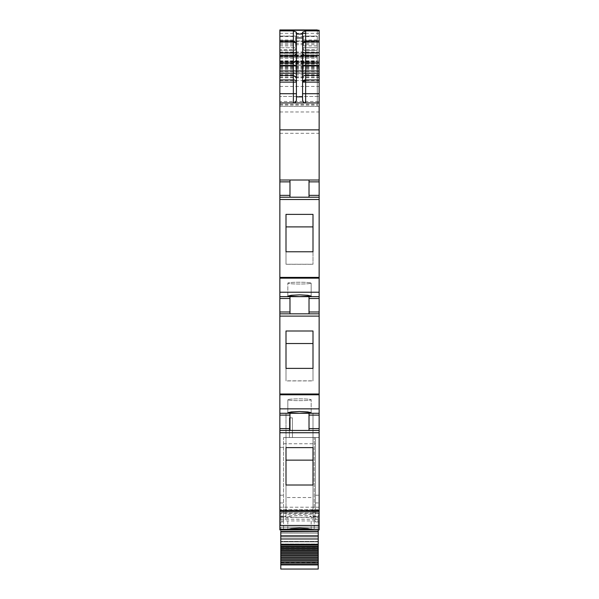 <?xml version="1.0" encoding="UTF-8"?>
<svg xmlns="http://www.w3.org/2000/svg" width="599" height="599" viewBox="0 0 599 599"><rect width="100%" height="100%" fill="white"/><g stroke="black" fill="none" stroke-linecap="round" stroke-linejoin="round"><path stroke-width="0.45" stroke-dasharray="3 2.25" d="M279.86 521.954L283.544 521.954L283.544 510.558L279.86 510.558L279.86 529.276L311.166 529.276L279.86 529.276L311.166 529.276L279.86 529.276L279.86 529.89L279.86 529.276L279.86 529.89L311.166 529.89L311.166 529.276L311.166 529.89L311.166 529.276L311.166 529.89L319.14 529.89L319.14 521.954L315.456 521.954L315.456 510.558L319.14 510.558L319.14 521.954M283.544 510.558L283.544 521.954M279.86 413.273L319.14 413.273L319.14 313.831L289.983 313.831L289.983 311.989L279.86 311.989L279.86 313.831L319.14 313.831L279.86 313.831L279.86 413.273L319.14 413.273L279.86 413.273L279.86 516.083L279.86 447.333L283.544 447.333L279.86 447.333L279.86 510.558M279.86 101.471L279.86 56.403L279.86 101.471L319.14 101.471L319.14 73.22L279.86 73.22L279.86 30.257M319.14 313.831L319.14 278.161L279.86 278.161L279.86 29.95L279.86 72.831L319.14 72.831L319.14 96.454L279.86 96.454L319.14 96.454L319.14 72.831M279.86 73.16L319.14 73.16L279.86 73.22L279.86 71.483L279.86 96.454L279.86 72.831M279.86 278.161L279.86 311.989M279.86 49.732L279.86 36.09L279.86 49.732L295.509 49.732L295.509 50.391L280.474 50.391L295.509 50.391L295.509 36.09L280.474 36.09L295.509 36.09L295.509 49.732M315.456 510.558L315.456 437.517L283.544 437.517L315.456 437.517L315.456 521.954M279.86 495.208L283.544 495.208M279.86 502.935L283.544 502.935M280.781 547.089L318.219 547.089L318.219 545.24L280.781 545.24L280.781 549.343L280.781 519.221L286 519.221L286 511.494L279.86 511.516L286 511.494L286 413.273L286 516.083L286 514.279L313 514.279L313 516.083L313 511.494L319.14 511.494L313 511.516L313 413.273L313 514.279M299.5 413.25L287.834 412.726L291.256 411.917L299.5 411.468L307.744 411.917L311.166 412.726L311.166 399.758A11.666 0.891 0 0 0 299.5 398.859A11.666 0.891 0 0 0 287.834 399.758A11.666 0.891 0 0 0 299.5 400.649A11.666 0.891 0 0 0 311.166 399.758A11.666 0.891 0 0 1 299.5 400.649A11.666 0.891 0 0 1 287.834 399.758A11.666 0.891 0 0 1 299.5 398.859A11.666 0.891 0 0 1 311.166 399.758L311.166 412.726L299.5 413.25M286 368.325L313 368.325L313 330.933L313 380.844L286 380.844L286 330.933L313 330.933M319.14 296.647L279.86 296.647L319.14 296.647L285.693 296.647L289.983 296.647L289.983 311.989M299.5 296.632L311.166 296.108L307.744 295.292L299.5 294.843L291.256 295.292L287.834 296.108L287.834 283.132A11.666 0.891 0 0 0 299.5 284.023A11.666 0.891 0 0 0 311.166 283.132A11.666 0.891 0 0 0 299.5 282.241A11.666 0.891 0 0 0 287.834 283.132A11.666 0.891 0 0 1 299.5 282.241A11.666 0.891 0 0 1 311.166 283.132A11.666 0.891 0 0 1 299.5 284.023A11.666 0.891 0 0 1 287.834 283.132L287.834 296.108L299.5 296.632M319.14 278.161L319.14 197.213L279.86 197.213L319.14 197.213L319.14 180.022L309.017 180.022L309.017 197.213L289.983 197.213L289.983 195.371L279.86 195.371M313 214.307L313 251.707L286 251.707L286 214.307L313 214.307L313 264.226L286 264.226L286 226.834L313 226.834M319.14 195.371L309.017 195.371L309.017 197.213L319.14 197.213M309.017 195.371L309.017 180.022L279.86 180.022L309.017 180.022L289.983 180.022L289.983 195.371M319.14 180.022L319.14 106.367L317.298 106.367L317.298 56.403L317.298 62.543L319.14 62.543M279.86 55.28L317.298 55.28L317.298 106.367L319.14 106.367L319.14 101.471M317.298 55.28L317.298 41.002L279.86 41.002L317.298 41.002L317.298 58.807L317.298 30.257L317.298 64.078L317.298 62.543L279.86 62.543L317.298 62.543M279.86 62.483L317.298 62.483L317.298 58.807M279.86 29.95L317.298 29.95M279.86 56.403L317.298 56.403L279.86 56.403M279.86 106.367L317.298 106.367L317.298 53.888L317.298 106.367L317.298 53.888L317.298 106.367L279.86 106.367L317.298 106.367M279.86 61.315L319.14 61.315L279.86 61.315M279.86 73.011L319.14 73.22L319.14 30.257M318.526 65.179L317.298 65.179L318.526 65.179M280.474 65.179L317.298 65.179L280.474 65.179M279.86 102.931L319.14 102.931M285.693 296.647L279.86 296.647L285.693 296.647M279.86 53.888L317.298 53.888L279.86 53.888M279.86 50.391L280.474 50.391L279.86 50.391M279.86 36.09L280.474 36.09L279.86 36.09M280.474 47.748L295.509 47.748L280.474 47.748M319.14 510.558L319.14 437.517L315.456 437.517L319.14 437.517L319.14 502.935L315.456 502.935L315.456 437.517L315.456 495.208L319.14 495.208M315.456 495.208L315.456 502.935M292.439 437.517L292.439 417.87L292.439 437.517L289.369 437.517L289.369 417.87L289.369 437.517L289.369 417.87L289.369 437.517L289.369 417.87L289.369 437.517L289.369 417.87L289.369 437.517L289.369 417.87L289.369 437.517L289.369 417.87L289.369 437.517L289.369 417.87L289.369 437.517L289.369 417.87L289.369 437.517L289.369 417.87L292.439 417.87L289.369 417.87L292.439 417.87L292.439 437.517L289.369 437.517L289.369 417.87L292.439 417.87L289.369 417.87L292.439 417.87L292.439 437.517L289.369 437.517L289.369 417.87L292.439 417.87L292.439 437.517L289.369 437.517L289.369 417.87L292.439 417.87L289.369 417.87L292.439 417.87L292.439 437.517L292.439 417.87L289.369 417.87L292.439 417.87L292.439 437.517L289.369 437.517L292.439 437.517L292.439 417.87L289.369 417.87L292.439 417.87L292.439 437.517L289.369 437.517L292.439 437.517L292.439 417.87L289.369 417.87L292.439 417.87L292.439 437.517L289.369 437.517L292.439 437.517L292.439 417.87L289.369 417.87L292.439 417.87L292.439 437.517L289.369 437.517L292.439 437.517L292.439 417.87L289.369 417.87L292.439 417.87L292.439 437.517L289.369 437.517L292.439 437.517L292.439 417.87L292.439 437.517L289.369 437.517L292.439 437.517L289.369 437.517L292.439 437.517L292.439 417.87L292.439 437.517L289.369 437.517L292.439 437.517M280.781 519.221L280.781 516.533L286 516.533L286 519.221L313 519.221L313 413.273L286 413.273L286 514.279M319.14 413.273L319.14 516.083L319.14 509.637L279.86 509.637L319.14 509.637L319.14 502.935M313 368.325L313 380.844M286 330.933L286 343.452L313 343.452M286 343.452L286 380.844M309.017 313.831L309.017 296.647M286 214.307L286 226.834M286 251.707L286 264.226M313 251.707L313 264.226M303.491 49.732L303.491 47.748L317.298 47.748L303.491 47.748L303.491 36.09L303.491 50.391L317.298 50.391L317.298 36.09L317.298 50.391L303.491 50.391L303.491 49.732L317.298 49.732M302.57 34.061L302.57 99.861M295.854 101.658A3.07 3.07 180 0 0 296.43 99.861L296.43 32.211M309.017 197.213L309.017 181.864L319.14 181.864M313 214.382L313 226.901M313 251.767L313 264.286L313 251.767M286 264.286L286 251.767L286 264.286L313 264.286M286 214.382L286 226.901M286 331L286 343.526M313 331L313 343.526M313 368.385L313 380.912L313 368.385M286 380.912L286 368.385L286 380.912L313 380.912M289.983 413.273L289.983 430.456M309.017 430.456L309.017 413.273M286 447.625L286 460.144M313 447.625L313 460.144M313 485.01L313 497.529L313 485.01M286 497.529L286 485.01L286 497.529L313 497.529M299.5 515.484A11.666 0.891 0 0 1 311.166 516.375A11.666 0.891 0 0 1 299.5 517.266A11.666 0.891 0 0 1 287.834 516.375A11.666 0.891 0 0 1 299.5 515.484M303.491 36.09L317.298 36.09L303.491 36.09M319.14 507.196L279.86 507.196M318.219 529.89L318.219 512.707L280.781 512.707L280.781 519.153L280.781 517.379L286 517.379L286 413.273L313 413.273L313 516.615M280.781 531.433L280.781 541.863L318.219 541.863L280.781 541.863L280.781 528.969L280.781 533.117L318.219 533.117L318.219 535.723L280.781 535.723L280.781 536.951L318.219 536.951L318.219 541.863L280.781 541.863L318.219 541.863L318.219 544.012L318.219 528.969L280.781 528.969L280.781 512.707L318.219 512.707L318.219 516.615M313 516.533L313 519.221L318.219 519.221L318.219 516.533L313 516.623L318.219 516.533M280.781 520.943L318.219 520.943L318.219 519.221M318.219 520.943L318.219 547.089M280.781 569.05L280.781 545.24L318.219 545.24L280.781 545.24L318.219 545.24L318.219 544.012L318.219 545.24L280.781 545.24L280.781 544.012L280.781 545.24L318.219 545.24L318.219 569.05M318.219 531.583L280.781 531.583L318.219 531.583L318.219 527.127L318.219 533.117L280.781 533.117L280.781 535.723L280.781 527.127L280.781 528.969L318.219 528.969L318.219 536.951L280.781 536.951L280.781 544.012L280.781 536.951L318.219 536.951L318.219 541.436L318.219 538.98M280.781 527.127L318.219 527.127L318.219 528.969L318.219 527.127L280.781 527.127M318.219 541.863L318.219 541.436L318.219 541.863L280.781 541.863M318.219 535.813L318.219 531.762M280.781 528.969L318.219 528.969L280.781 528.969M280.781 535.723L318.219 535.723L318.219 536.951L280.781 536.951L280.781 535.723M286 516.623L286 517.379L318.219 517.379M280.781 516.623L280.781 517.379M283.544 529.583L314.228 529.583L314.228 437.517L283.544 437.517L283.544 529.583L314.228 529.583L314.228 437.517L283.544 437.517L283.544 529.583M302.877 529.583L294.895 529.583L302.877 529.583L294.895 529.583L302.877 529.583L302.877 528.969L294.895 528.969L294.895 529.583L294.895 528.969L302.877 528.969L294.895 528.969L302.877 528.969L302.877 529.583M279.86 512.931L286 512.931M279.86 408.847L319.14 408.847M279.86 394.778L319.14 394.778M279.86 394.007L319.14 394.007M279.86 316.115L319.14 316.115M289.983 298.489L279.86 298.489M319.14 292.222L279.86 292.222M279.86 277.389L319.14 277.389M279.86 199.497L319.14 199.497M289.983 181.864L279.86 181.864M279.86 133.315L319.14 133.315M279.86 111.968L319.14 111.968M279.86 105.125L317.298 105.125M279.86 102.968L317.298 102.968M279.86 58.298L317.298 58.298M279.86 52.061L317.298 52.061M279.86 43.27L317.298 43.27M279.86 44.678L317.298 44.678M279.86 52.031L317.298 52.031M279.86 55.108L317.298 55.108M279.86 56.591L317.298 56.591M279.86 41.413L317.298 41.413M279.86 36.524L317.298 36.524M279.86 55.542L317.298 55.542M279.86 56.299L317.298 56.299M279.86 61.862L317.298 61.862M279.86 63.037L317.298 63.037M279.86 64.011L317.298 64.011M279.86 61.427L317.298 61.427M279.86 60.813L317.298 60.813M279.86 63.397L317.298 63.397M279.86 104.308L317.298 104.308M279.86 86.436L319.14 86.436M279.86 66.354L319.14 66.354M279.86 62.453L319.14 62.453M279.86 65.066L319.14 65.066L279.86 65.066M279.86 66.197L319.14 66.197M279.86 66.489L319.14 66.489M279.86 68.016L319.14 68.016M279.86 69.671L319.14 69.671M279.86 70.742L319.14 70.742L279.86 70.749M279.86 71.483L319.14 71.461M279.86 73.123L319.14 73.123M279.86 71.161L319.14 71.161L279.86 71.161M279.86 72.943L319.14 72.943M279.86 76.14L319.14 76.14M279.86 77.645L319.14 77.645M279.86 77.773L319.14 77.773M279.86 80.588L319.14 80.58M317.298 80.588L317.298 96.454M279.86 74.493L319.14 74.493M279.86 72.958L319.14 72.958M279.86 69.649L319.14 69.649M279.86 68.368L319.14 68.368M279.86 67.268L319.14 67.268M279.86 61.18L319.14 61.18M279.86 52.675L319.14 52.675M279.86 33.327L302.57 33.327M305.64 33.327L319.14 33.327M279.86 55.954L317.298 55.954L279.86 55.954M279.86 57.294L317.298 57.294L279.86 57.294M279.86 45.898L295.509 45.898M279.86 39.976L295.509 39.976M319.14 311.989L309.017 311.989M319.14 298.489L309.017 298.489M313 512.931L319.14 512.931M303.491 45.898L317.298 45.898M303.491 39.976L317.298 39.976M283.544 443.762L315.456 443.762M279.86 510.236L319.14 510.236M280.781 516.615L286 516.615M280.781 544.311L318.219 544.311M280.781 547.284L318.219 547.284M280.781 549.208L318.219 549.208M280.781 544.012L318.219 544.012L280.781 544.012M318.219 541.436L280.781 541.436L318.219 541.436M280.781 546.602L318.219 546.602M280.781 562.746L318.219 562.746M318.219 513.306L280.781 513.306M279.86 64.078L317.298 64.078M279.86 73.22L319.14 73.22M279.86 71.378L319.14 71.378M279.86 70.952L319.14 70.952M279.86 77.675L319.14 77.675M279.86 77.451L319.14 77.451M287.834 412.726L287.834 399.758L287.834 412.726M311.166 296.108L311.166 283.132L311.166 296.108M311.166 529.351L311.166 516.375M287.834 529.351L287.834 516.375M279.86 516.083L286 516.083M313 516.083L319.14 516.083M280.781 549.343L318.219 549.343M280.781 519.153L286 519.153M313 519.153L318.219 519.153"/><path stroke-width="0.9" d="M279.86 525.465L279.86 529.89L319.14 529.89L319.14 430.456L279.86 430.456L279.86 525.465L319.14 525.465M289.983 296.647L289.983 311.989L279.86 311.989L279.86 430.456L285.693 430.456L279.86 430.456M279.86 311.989L279.86 296.647L319.14 296.647L319.14 298.489L309.017 298.489L309.017 313.831M289.983 180.022L289.983 195.371L279.86 195.371L279.86 296.647M279.86 195.371L279.86 129.878L319.14 129.878L319.14 181.864L309.017 181.864L309.017 180.022L309.017 197.213M302.57 35.438L302.57 32.211L305.64 30.878L319.14 30.878L319.14 30.257L279.86 30.257L279.86 129.878M279.86 29.95L317.298 29.95M279.86 102.931L319.14 102.931L319.14 93.721L305.64 93.721L305.64 102.931C303.775 102.751 302.75 101.725 302.57 99.861C302.967 101.942 303.985 102.968 305.64 102.931C303.775 102.751 302.75 101.725 302.57 99.861L302.57 34.061L296.43 34.061L296.43 32.211L293.36 30.878L293.36 42.057L296.43 43.135M319.14 102.931L319.14 129.878M279.86 180.022L319.14 180.022M289.983 195.371L289.983 197.213L279.86 197.213L319.14 197.213L319.14 296.647M286 251.767L286 214.382L313 214.382L313 251.767L286 251.767L286 226.901L313 226.901L313 251.767M299.5 296.632L287.834 296.108L291.256 295.292L299.5 294.843L307.744 295.292L311.166 296.108L299.5 296.632M289.983 311.989L289.983 313.831L279.86 313.831L319.14 313.831L319.14 415.114L309.017 415.114L309.017 430.456L285.693 430.456L289.983 430.456L289.983 415.114L279.86 415.114M286 368.385L286 331L313 331L313 368.385L286 368.385L286 343.526L313 343.526L313 368.385M279.86 413.273L319.14 413.273M299.5 413.25L311.166 412.726L307.744 411.917L299.5 411.468L291.256 411.917L287.834 412.726L299.5 413.25M289.983 413.273L289.983 415.114M319.14 415.114L319.14 430.456L309.017 430.456M286 485.01L286 447.625L313 447.625L313 485.01L286 485.01L286 460.144L313 460.144L313 485.01M299.5 529.875L311.166 529.351L307.744 528.535L299.5 528.093L291.256 528.535L287.834 529.351L299.5 529.875M319.14 30.878L319.14 93.721M296.43 34.061L296.43 37.962L302.57 37.962M295.854 101.658A3.07 3.07 180 0 1 293.36 102.931C295.007 102.976 296.033 101.95 296.43 99.861L296.43 37.962M296.43 43.24L293.36 40.897L279.86 40.897M319.14 181.864L319.14 197.213M309.017 296.647L309.017 298.489M319.14 298.489L319.14 313.831M309.017 413.273L309.017 415.114M302.57 43.135L305.64 42.057L305.64 40.897L319.14 40.897M302.57 43.24L305.64 40.897L305.64 30.878M279.86 529.89L311.166 529.89M318.219 529.89L318.219 531.433L280.781 531.433L280.781 546.984L318.219 546.984L318.219 548.107L280.781 548.107L280.781 549.111L318.219 549.111L318.219 550.271L280.781 550.271L280.781 551.305L318.219 551.305L318.219 552.503L280.781 552.503L280.781 553.566L318.219 553.566L318.219 554.794L280.781 554.794L280.781 555.887L318.219 555.887L318.219 557.145L280.781 557.145L280.781 558.261L318.219 558.261L318.219 559.548L280.781 559.548L280.781 560.679L318.219 560.679L318.219 561.989L280.781 561.989L280.781 563.135L318.219 563.135L318.219 564.46L280.781 564.46L280.781 569.05L318.219 569.05L318.219 564.46M318.219 531.433L280.781 531.583L318.219 531.583L318.219 535.813L280.781 535.813M280.781 544.401L318.219 544.401L318.219 535.813L318.219 538.98L280.781 538.98M280.781 563.135L280.781 564.46M318.219 563.135L318.219 561.989M280.781 560.679L280.781 561.989M318.219 560.679L318.219 559.548M280.781 558.261L280.781 559.548M318.219 558.261L318.219 557.145M280.781 555.887L280.781 557.145M318.219 555.887L318.219 554.794M280.781 553.566L280.781 554.794M318.219 553.566L318.219 552.503M280.781 551.305L280.781 552.503M318.219 551.305L318.219 550.271M280.781 549.111L280.781 550.271M318.219 549.111L318.219 548.107M280.781 546.984L280.781 548.107M318.219 546.984L318.219 546.393L280.781 546.393M318.219 544.401L318.219 546.393M280.781 531.762L318.219 531.583M302.57 33.327L305.64 33.327M279.86 30.324L319.14 30.324M279.86 30.878L293.36 30.878M279.86 42.057L293.36 42.057L293.36 52.675L279.86 52.675M293.36 54.382L293.36 52.675L296.43 52.675A3.07 2.838 180 0 1 293.36 55.512L293.36 54.382M279.86 55.512L293.36 55.512L293.36 65.927L279.86 65.927M279.86 63.09L293.36 63.09L296.43 60.259M279.86 73.213L293.36 73.213L293.36 65.927L296.43 65.927M279.86 75.399L293.36 75.399L293.36 79.929A3.07 2.186 180 0 1 296.43 82.123L293.36 82.123L293.36 79.929L279.86 79.929M296.43 73.213L293.36 73.213L293.36 75.399L296.43 77.593M279.86 82.123L293.36 82.123L293.36 93.721L279.86 93.721M293.36 102.931L293.36 93.721L296.43 93.721M289.983 181.864L279.86 181.864M289.983 197.213L279.86 197.213M279.86 199.497L319.14 199.497M279.86 277.389L319.14 277.389M279.86 278.161L319.14 278.161M279.86 292.222L319.14 292.222M289.983 298.489L279.86 298.489M289.983 313.831L279.86 313.831M279.86 316.115L319.14 316.115M279.86 394.007L319.14 394.007M279.86 394.778L319.14 394.778M279.86 408.847L319.14 408.847M279.86 428.614L289.983 428.614M279.86 432.74L319.14 432.74M279.86 510.633L319.14 510.633M279.86 511.404L319.14 511.404M296.43 96.873L302.57 96.873M319.14 195.371L309.017 195.371M319.14 311.989L309.017 311.989M319.14 428.614L309.017 428.614M319.14 55.512L305.64 55.512L305.64 42.057L319.14 42.057M302.57 60.259A3.07 2.838 180 0 0 305.64 63.09L305.64 55.512A3.07 2.838 0 0 1 302.57 52.675L319.14 52.675M302.57 73.213L305.64 73.213L305.64 63.09L319.14 63.09M302.57 65.927L319.14 65.927M319.14 75.399L305.64 75.399L305.64 73.213L319.14 73.213M302.57 77.593A3.07 2.186 0 0 1 305.64 75.399L305.64 79.929L319.14 79.929M302.57 93.721L305.64 93.721L305.64 82.123L319.14 82.123M305.64 82.123L305.64 79.929A3.07 2.186 0 0 0 302.57 82.123L305.64 82.123M302.57 82.123A3.07 1.191 180 0 1 305.64 80.932M280.781 564.924L318.219 564.924M280.781 545.12L318.219 545.12"/></g></svg>
